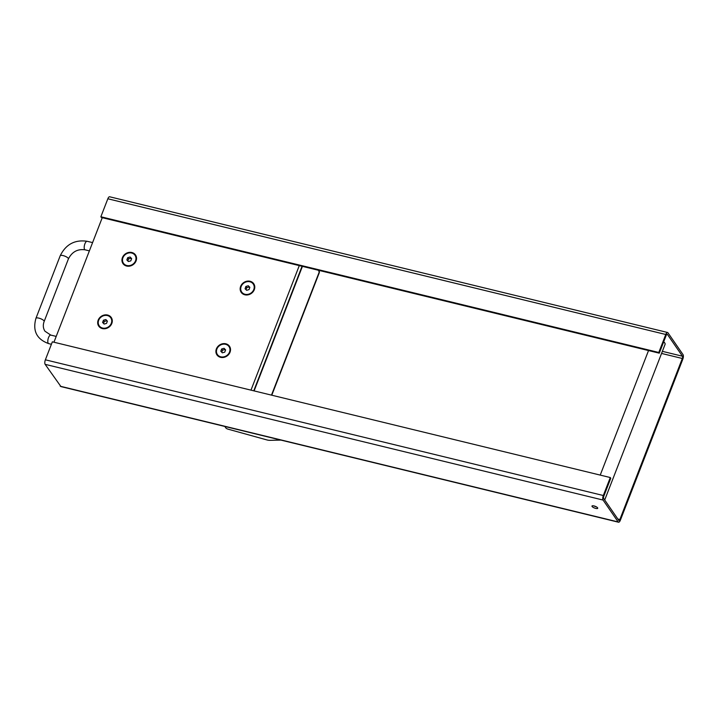 <?xml version="1.0" encoding="UTF-8"?>
<svg xmlns="http://www.w3.org/2000/svg" width="719" height="719" viewBox="0 0 719 719"><rect width="100%" height="100%" fill="white"/><g stroke="black" fill="none" stroke-linecap="round" stroke-linejoin="round"><path stroke-width="1.08" d="M229.037 346.639A7.028 6.138 145.4 0 1 229.091 346.711A7.028 6.138 145.4 0 1 226.791 355.752A7.028 6.138 145.4 0 1 217.515 354.701A7.028 6.138 145.4 0 1 217.471 354.629M222.333 352.822L220.796 351.214L221.677 348.958L224.076 348.311L225.613 349.91L224.741 352.166L222.333 352.822M225.523 350.153L224.93 349.542L222.522 350.189L221.749 352.202M224.076 348.311L224.93 349.542M221.677 348.958L222.522 350.189M216.895 349.039A7.028 6.138 145.4 0 1 222.611 344.275A7.028 6.138 145.4 0 1 228.993 346.567A7.028 6.138 145.4 0 1 226.692 355.617A7.028 6.138 145.4 0 1 217.417 354.557A7.028 6.138 145.4 0 1 216.895 349.039M253.295 284.104A7.028 6.138 145.4 0 1 253.349 284.176A7.028 6.138 145.4 0 1 251.048 293.217A7.028 6.138 145.4 0 1 241.773 292.166A7.028 6.138 145.4 0 1 241.728 292.094M246.662 290.305L245.071 288.75L245.862 286.477L248.262 285.758L249.853 287.303L249.062 289.577L246.662 290.305M249.745 287.609L249.107 286.989L246.716 287.717L246.024 289.685M248.262 285.758L249.107 286.989M245.862 286.477L246.716 287.717M241.081 286.71A7.028 6.138 145.4 0 1 246.761 281.758A7.028 6.138 145.4 0 1 253.25 284.032A7.028 6.138 145.4 0 1 250.949 293.082A7.028 6.138 145.4 0 1 241.674 292.022A7.028 6.138 145.4 0 1 241.081 286.71M110.825 317.888A7.028 6.138 145.4 0 1 110.87 317.96A7.028 6.138 145.4 0 1 108.569 327.001A7.028 6.138 145.4 0 1 99.303 325.941A7.028 6.138 145.4 0 1 99.249 325.869M104.111 324.062L102.583 322.454L103.455 320.198L105.864 319.551L107.401 321.159L106.52 323.415L104.111 324.062M107.302 321.402L106.718 320.791L104.309 321.438L103.527 323.451M105.864 319.551L106.718 320.791M103.455 320.198L104.309 321.438M98.683 320.279A7.028 6.138 145.4 0 1 104.399 315.515A7.028 6.138 145.4 0 1 110.78 317.816A7.028 6.138 145.4 0 1 108.479 326.857A7.028 6.138 145.4 0 1 99.204 325.797A7.028 6.138 145.4 0 1 98.683 320.279M135.082 255.353A7.028 6.138 145.4 0 1 135.127 255.425A7.028 6.138 145.4 0 1 132.826 264.466A7.028 6.138 145.4 0 1 123.56 263.406A7.028 6.138 145.4 0 1 123.506 263.334M128.368 261.527L126.841 259.918L127.712 257.663L130.121 257.016L131.649 258.624L130.777 260.88L128.368 261.527M131.559 258.867L130.975 258.256L128.566 258.903L127.784 260.916M130.121 257.016L130.975 258.256M127.712 257.663L128.566 258.903M122.94 257.744A7.028 6.138 145.4 0 1 128.656 252.98A7.028 6.138 145.4 0 1 135.028 255.281A7.028 6.138 145.4 0 1 132.727 264.322A7.028 6.138 145.4 0 1 123.461 263.262A7.028 6.138 145.4 0 1 122.94 257.744M595.718 506.527A2.633 0.791 21.2 0 1 594.649 506.113M593.966 505.915A3.074 0.926 -158.8 0 0 596.348 506.841M663.682 341.822A6.147 1.842 21.2 0 1 664.653 342.783A6.147 1.842 21.2 0 1 664.787 343.017L665.039 343.52A6.588 1.977 21.2 0 1 665.129 344.221L604.706 499.984M663.601 342.046A6.588 1.977 21.2 0 1 664.895 343.278A6.588 1.977 21.2 0 1 665.039 343.52M280.931 440.1L270.056 440.325A4.395 1.708 6.3 0 1 266.983 439.947L228.166 429.189A4.395 1.708 6.3 0 1 225.811 427.886L224.822 426.457M592.096 506.491A3.074 0.926 21.2 0 1 591.989 506.05A3.074 0.926 21.2 0 1 595.188 506.302A3.074 0.926 21.2 0 1 597.723 508.279A3.074 0.926 21.2 0 1 595.125 508.234A3.074 0.926 21.2 0 1 592.096 506.491M618.547 522.228L60.944 386.588L45.144 364.344A3.514 1.357 -76.3 0 1 45.378 359.806L52.352 341.831L610.287 477.542L603.313 495.517A3.514 1.357 103.7 0 0 603.07 500.056L618.169 521.94A3.514 1.357 103.7 0 0 618.547 522.228A3.514 1.357 103.7 0 0 620.353 520.223L682.807 359.194A3.514 1.357 103.7 0 0 683.05 354.656L667.951 332.771A3.514 1.357 103.7 0 0 667.574 332.484A3.514 1.357 103.7 0 0 665.767 334.488L658.793 352.472L100.867 216.761L107.841 198.777A3.514 1.357 -76.3 0 1 109.648 196.772L667.574 332.484M610.287 477.542L610.773 478.243L603.798 496.227A1.762 0.674 103.7 0 0 603.681 498.492L618.771 520.376A1.762 0.674 103.7 0 0 618.96 520.52A1.762 0.674 103.7 0 0 619.868 519.513L682.322 358.484L661.552 353.433M662.37 351.339L682.448 356.22L667.349 334.335A1.762 0.674 -76.3 0 0 667.16 334.191A1.762 0.674 -76.3 0 0 666.252 335.198L659.278 353.173L101.352 217.462L100.867 216.761M659.278 353.173L658.793 352.472M682.448 356.22A1.762 0.674 -76.3 0 1 682.322 358.484M318.499 270.281L319.371 272.492L271.782 395.198M254.104 390.902L302.411 266.372M225.829 343.799A7.603 6.633 145.4 0 1 227.797 355.384A7.603 6.633 145.4 0 1 215.988 352.508A7.603 6.633 145.4 0 1 225.829 343.799M250.086 281.264A7.603 6.633 145.4 0 1 252.054 292.849A7.603 6.633 145.4 0 1 240.245 289.973A7.603 6.633 145.4 0 1 250.086 281.264M131.865 252.513A7.603 6.633 145.4 0 1 133.842 264.089A7.603 6.633 145.4 0 1 122.032 261.222A7.603 6.633 145.4 0 1 131.865 252.513M107.616 315.048A7.603 6.633 145.4 0 1 109.585 326.624A7.603 6.633 145.4 0 1 97.775 323.757A7.603 6.633 145.4 0 1 107.616 315.048M102.251 217.686L53.952 342.217M302.061 266.282L253.762 390.821M250.976 390.138L299.284 265.608M51.4 344.284L48.703 343.628A4.395 1.69 -76.3 0 1 48.101 338.955A4.395 1.69 -76.3 0 1 50.779 335.09L56.208 336.402M48.703 343.628C36.705 339.287 32.454 330.848 35.95 318.301A4.395 1.321 21.2 0 1 39.671 318.355A4.395 1.321 21.2 0 1 43.985 320.845A4.395 1.321 21.2 0 1 44.147 321.474C42.816 325.06 43.086 328.304 44.955 331.207L50.779 335.09M35.95 318.301L60.207 255.766A4.395 1.321 21.2 0 1 63.928 255.82A4.395 1.321 21.2 0 1 68.242 258.31A4.395 1.321 21.2 0 1 68.395 258.939L44.147 321.474M60.207 255.766C65.833 244.334 74.821 239.499 87.17 241.287A4.395 1.69 103.7 0 0 84.68 244.451A4.395 1.69 103.7 0 0 84.608 249.457A4.395 1.69 103.7 0 0 85.094 249.826C77.589 248.792 72.026 251.83 68.395 258.939M45.378 359.806L603.313 495.517M603.07 500.056L45.144 364.344M665.767 334.488L107.841 198.777M60.234 386.229L618.169 521.94M617.837 519.019L619.868 519.513M319.407 271.584L271.485 395.126M648.529 350.557L600.221 475.097M92.589 242.6L87.17 241.287M89.381 250.868L85.094 249.826"/></g></svg>
